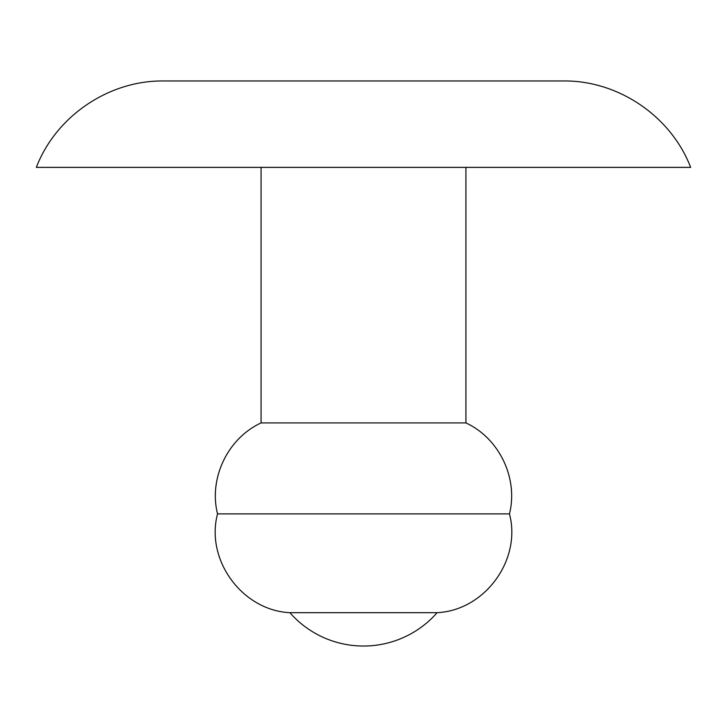 <?xml version="1.0" encoding="UTF-8"?>
<svg xmlns="http://www.w3.org/2000/svg" width="727" height="727" viewBox="0 0 727 727"><rect width="100%" height="100%" fill="white"/><g stroke="black" fill="none" stroke-linecap="round" stroke-linejoin="round"><path stroke-width="1.09" d="M563.28 80.97L163.72 80.97C108.859 80.261 55.97 116.147 36.35 167.374L690.65 167.374C671.03 116.147 618.141 80.261 563.28 80.97M465.925 167.374L465.925 422.923L261.075 422.923C227.724 438.308 208.594 478.266 217.527 513.907C205.296 559.972 242.236 610.435 289.864 612.679A97.963 97.963 0 0 0 437.136 612.679L289.864 612.679M465.925 422.923C499.276 438.308 518.406 478.266 509.473 513.907L217.527 513.907M509.473 513.907C521.704 559.972 484.764 610.435 437.136 612.679M261.075 167.374L261.075 422.923"/></g></svg>

